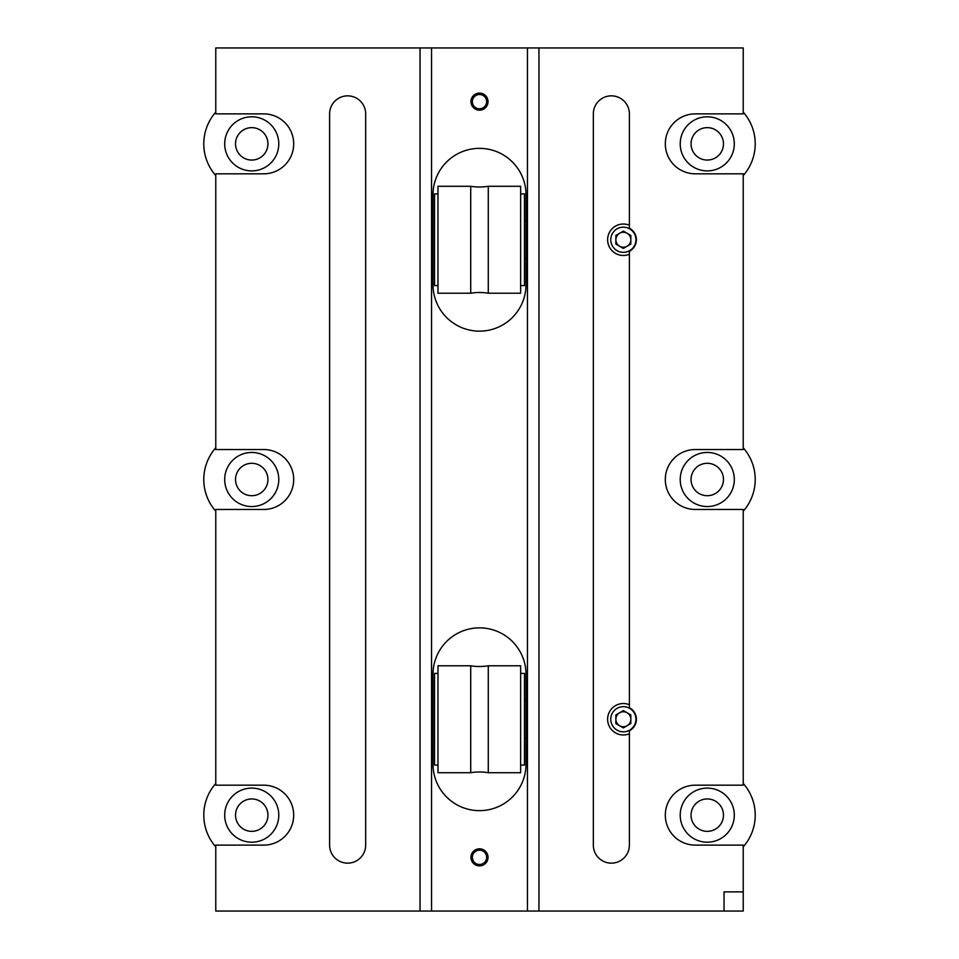 <?xml version="1.0" encoding="UTF-8"?>
<svg xmlns="http://www.w3.org/2000/svg" width="959" height="959" viewBox="0 0 959 959"><rect width="100%" height="100%" fill="white"/><g stroke="black" fill="none" stroke-linecap="round" stroke-linejoin="round"><path stroke-width="1.44" d="M479.5 848.811A8.535 8.535 0 0 0 470.965 857.346A8.535 8.535 0 0 0 479.5 865.881A8.535 8.535 0 0 0 488.035 857.346A8.535 8.535 0 0 0 479.5 848.811M479.5 93.119A8.535 8.535 0 0 0 470.965 101.654A8.535 8.535 0 0 0 479.5 110.189A8.535 8.535 0 0 0 488.035 101.654A8.535 8.535 0 0 0 479.5 93.119M347.637 863.148A18.029 18.029 0 0 0 365.667 845.119L365.667 113.881A18.029 18.029 0 0 0 347.637 95.852A18.029 18.029 0 0 0 329.608 113.881L329.608 845.119A18.029 18.029 0 0 0 347.637 863.148M611.362 863.148A18.029 18.029 0 0 0 629.392 845.119L629.392 730.806A13.042 13.042 0 0 0 629.392 707.694L629.392 251.306A13.042 13.042 0 0 0 629.392 228.194L629.392 113.881A18.029 18.029 0 0 0 611.362 95.852A18.029 18.029 0 0 0 593.333 113.881L593.333 845.119A18.029 18.029 0 0 0 611.362 863.148M479.5 331.143A46.511 46.511 0 0 0 526.011 284.631L526.011 194.869A46.511 46.511 0 0 0 479.5 148.357A46.511 46.511 0 0 0 432.988 194.869L432.988 284.631A46.511 46.511 0 0 0 479.5 331.143M479.5 810.643A46.511 46.511 0 0 0 526.011 764.131L526.011 674.369A46.511 46.511 0 0 0 479.5 627.857A46.511 46.511 0 0 0 432.988 674.369L432.988 764.131A46.511 46.511 0 0 0 479.5 810.643M431.55 47.95L215.775 47.95L215.775 113.881L263.725 113.881A29.969 29.969 0 0 1 293.694 143.85A29.969 29.969 0 0 1 263.725 173.819L215.775 173.819L215.775 449.531L263.725 449.531A29.969 29.969 0 0 1 293.694 479.5A29.969 29.969 0 0 1 263.725 509.469L215.775 509.469L215.775 785.181L263.725 785.181A29.969 29.969 0 0 1 293.694 815.15A29.969 29.969 0 0 1 263.725 845.119L215.775 845.119L215.775 911.05L527.45 911.05L527.45 47.95L431.55 47.95L431.55 911.05M538.958 911.05L538.958 47.95L743.225 47.95L743.225 113.881L695.275 113.881A29.969 29.969 0 0 0 665.306 143.85A29.969 29.969 0 0 0 695.275 173.819L743.225 173.819L743.225 449.531L695.275 449.531A29.969 29.969 0 0 0 665.306 479.5A29.969 29.969 0 0 0 695.275 509.469L743.225 509.469L743.225 785.181L695.275 785.181A29.969 29.969 0 0 0 665.306 815.15A29.969 29.969 0 0 0 695.275 845.119L743.225 845.119L743.225 911.05L527.45 911.05M420.042 47.95L420.042 911.05M538.958 47.95L527.45 47.95M743.225 911.05L743.225 891.87L724.045 891.87L724.045 911.05L743.225 911.05M470.725 665.786A53.896 53.896 0 0 0 488.275 665.786L488.275 772.714A53.896 53.896 0 0 0 470.725 772.714L437.975 772.714L437.975 665.786L470.725 665.786L470.725 772.714M520.641 765.09L524.477 765.09L524.477 673.41L520.641 673.41M488.275 772.714L520.641 772.714L520.641 665.786L488.275 665.786M437.975 673.41L434.523 673.41L434.523 765.09L437.975 765.09M470.725 186.286A53.896 53.896 0 0 0 488.275 186.286L488.275 293.214A53.896 53.896 0 0 0 470.725 293.214L437.975 293.214L437.975 186.286L470.725 186.286L470.725 293.214M520.641 285.59L524.477 285.59L524.477 193.91L520.641 193.91M488.275 293.214L520.641 293.214L520.641 186.286L488.275 186.286M437.975 193.91L434.523 193.91L434.523 285.59L437.975 285.59M432.988 738.13L434.523 738.13M524.477 738.13L526.011 738.13M432.988 700.37L434.523 700.37M524.477 700.37L526.011 700.37M432.988 258.63L434.523 258.63M524.477 258.63L526.011 258.63M432.988 220.87L434.523 220.87M524.477 220.87L526.011 220.87M630.842 719.25A7.492 7.492 0 0 1 619.61 725.735A7.492 7.492 0 0 1 619.61 712.765A7.492 7.492 0 0 1 630.842 719.25M629.392 704.733A15.728 15.728 0 0 0 607.622 719.25A15.728 15.728 0 0 0 629.392 733.767M623.35 731.837A12.587 12.587 0 0 0 635.937 719.25A12.587 12.587 0 0 0 623.35 706.663A12.587 12.587 0 0 0 610.763 719.25A12.587 12.587 0 0 0 623.35 731.837M623.35 710.595L615.858 714.923L615.858 723.577L623.35 727.905L630.842 723.577L630.842 714.923L623.35 710.595M630.842 239.75A7.492 7.492 0 0 1 619.61 246.235A7.492 7.492 0 0 1 619.61 233.265A7.492 7.492 0 0 1 630.842 239.75M629.392 225.233A15.728 15.728 0 0 0 607.622 239.75A15.728 15.728 0 0 0 629.392 254.267M623.35 252.337A12.587 12.587 0 0 0 635.937 239.75A12.587 12.587 0 0 0 623.35 227.163A12.587 12.587 0 0 0 610.763 239.75A12.587 12.587 0 0 0 623.35 252.337M623.35 231.095L615.858 235.423L615.858 244.077L623.35 248.405L630.842 244.077L630.842 235.423L623.35 231.095M472.355 857.346A7.145 7.145 0 0 0 479.5 864.491A7.145 7.145 0 0 0 486.645 857.346A7.145 7.145 0 0 0 479.5 850.201A7.145 7.145 0 0 0 472.355 857.346M486.645 101.654A7.145 7.145 0 0 0 479.5 94.509A7.145 7.145 0 0 0 472.355 101.654A7.145 7.145 0 0 0 479.5 108.799A7.145 7.145 0 0 0 486.645 101.654M707.263 788.106A27.044 27.044 0 0 0 680.219 815.15A27.044 27.044 0 0 0 707.263 842.194A27.044 27.044 0 0 0 734.306 815.15A27.044 27.044 0 0 0 707.263 788.106M707.263 831.357A16.207 16.207 0 0 0 723.47 815.15A16.207 16.207 0 0 0 707.263 798.943A16.207 16.207 0 0 0 691.055 815.15A16.207 16.207 0 0 0 707.263 831.357M743.225 846.869A47.95 47.95 0 0 0 743.225 783.431M707.263 116.806A27.044 27.044 0 0 0 680.219 143.85A27.044 27.044 0 0 0 707.263 170.894A27.044 27.044 0 0 0 734.306 143.85A27.044 27.044 0 0 0 707.263 116.806M707.263 160.057A16.207 16.207 0 0 0 723.47 143.85A16.207 16.207 0 0 0 707.263 127.643A16.207 16.207 0 0 0 691.055 143.85A16.207 16.207 0 0 0 707.263 160.057M743.225 175.569A47.95 47.95 0 0 0 743.225 112.131M251.737 788.106A27.044 27.044 0 0 0 224.694 815.15A27.044 27.044 0 0 0 251.737 842.194A27.044 27.044 0 0 0 278.781 815.15A27.044 27.044 0 0 0 251.737 788.106M215.775 783.431A47.95 47.95 0 0 0 215.775 846.869M251.737 831.357A16.207 16.207 0 0 0 267.945 815.15A16.207 16.207 0 0 0 251.737 798.943A16.207 16.207 0 0 0 235.53 815.15A16.207 16.207 0 0 0 251.737 831.357M251.737 116.806A27.044 27.044 0 0 0 224.694 143.85A27.044 27.044 0 0 0 251.737 170.894A27.044 27.044 0 0 0 278.781 143.85A27.044 27.044 0 0 0 251.737 116.806M215.775 112.131A47.95 47.95 0 0 0 215.775 175.569M251.737 160.057A16.207 16.207 0 0 0 267.945 143.85A16.207 16.207 0 0 0 251.737 127.643A16.207 16.207 0 0 0 235.53 143.85A16.207 16.207 0 0 0 251.737 160.057M707.263 452.456A27.044 27.044 0 0 0 680.219 479.5A27.044 27.044 0 0 0 707.263 506.544A27.044 27.044 0 0 0 734.306 479.5A27.044 27.044 0 0 0 707.263 452.456M707.263 495.707A16.207 16.207 0 0 0 723.47 479.5A16.207 16.207 0 0 0 707.263 463.293A16.207 16.207 0 0 0 691.055 479.5A16.207 16.207 0 0 0 707.263 495.707M743.225 511.219A47.95 47.95 0 0 0 743.225 447.781M251.737 452.456A27.044 27.044 0 0 0 224.694 479.5A27.044 27.044 0 0 0 251.737 506.544A27.044 27.044 0 0 0 278.781 479.5A27.044 27.044 0 0 0 251.737 452.456M215.775 447.781A47.95 47.95 0 0 0 215.775 511.219M251.737 495.707A16.207 16.207 0 0 0 267.945 479.5A16.207 16.207 0 0 0 251.737 463.293A16.207 16.207 0 0 0 235.53 479.5A16.207 16.207 0 0 0 251.737 495.707"/></g></svg>
